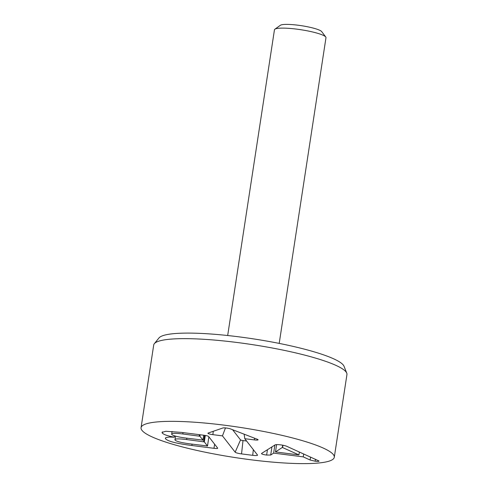 <?xml version="1.0" encoding="UTF-8"?>
<svg xmlns="http://www.w3.org/2000/svg" width="488" height="488" viewBox="0 0 488 488"><rect width="100%" height="100%" fill="white"/><g stroke="black" fill="none" stroke-linecap="round" stroke-linejoin="round"><path stroke-width="0.73" d="M298.943 454.907L282.339 447.447L275.488 451.937L298.943 454.907L299.382 452.01M275.488 451.937L276.611 444.617M282.619 447.484L282.961 445.245M261.653 453.376L274.897 445.019C275.494 444.525 277.373 444.47 280.515 444.861C283.601 445.263 285.907 445.843 287.426 446.605L319.012 460.989C319.121 461.453 317.834 461.526 315.144 461.209L310.112 460.013L303.243 456.872L273.634 453.12L270.7 455.023L266.631 455.066C263.904 454.7 262.209 454.249 261.537 453.712L261.58 453.456M282.339 447.447L282.686 445.19M270.7 455.023L271.944 446.88M273.634 453.12L274.872 445.038M303.243 456.872L303.695 453.95M310.112 460.013L310.563 457.055M182.805 433.978C174.661 432.996 170.971 433.149 171.733 434.424C172.996 435.747 177.748 436.961 185.995 438.071L202.923 440.109L199.909 436.241L182.805 433.978L183.018 432.6M202.38 440.145L202.923 440.109L203.667 435.211L202.929 440.139M186.654 439.56C178.029 438.535 174.155 438.694 175.027 440.03C176.284 441.42 181.274 442.701 190.009 443.866L207.491 445.977L204.313 441.896L186.654 439.56L186.861 438.181M206.949 446.014L207.491 445.977L208.888 436.839L207.504 446.008M174.24 437.15C167.744 435.973 163.761 434.607 162.278 433.057L162.034 432.386L165.804 431.264L181.383 432.392L203.783 435.229C206.576 435.601 208.205 436.04 208.657 436.54L217.642 448.075C217.965 448.57 216.745 448.649 213.976 448.307L191.851 445.507C176.723 443.58 167.957 441.347 165.56 438.81L165.365 438.206L166.115 437.541L169.489 437.047L174.271 437.193L174.448 435.802M174.271 437.193L174.478 435.815M162.278 433.057L162.461 431.868M172.014 431.429L171.733 434.424M175.442 436.107L175.027 440.03M165.56 438.81L165.725 437.73M141.977 430.367A97.74 15.293 8.7 0 1 141.056 427.701A97.74 15.293 8.7 0 1 239.986 427.372A97.74 15.293 8.7 0 1 334.286 457.268A97.74 15.293 8.7 0 1 243.286 458.763A97.74 15.293 8.7 0 1 141.977 430.367M244.787 438.7L257.499 455.017A5.704 0.891 8.7 0 1 257.554 455.133A5.704 0.891 8.7 0 1 252.705 455.322L241.542 453.907A5.704 0.891 8.7 0 1 235.167 452.187L222.461 435.875L212.89 434.662A4.392 0.689 8.7 0 1 207.943 433.191A4.392 0.689 8.7 0 1 208.15 433.051L222.888 427.982A4.392 0.689 8.7 0 1 226.414 428.031A4.392 0.689 8.7 0 1 230.623 428.958L257.353 439.279A4.398 0.689 8.7 0 1 258.097 439.767A4.398 0.689 8.7 0 1 254.358 439.914L244.787 438.7L244.146 434.18M222.461 435.875L225.462 427.927M232.611 429.727L240.535 439.901A2.208 0.348 -171.3 0 0 243.006 440.566L246.593 441.018M279.203 343.4L325.984 37.686A26.065 4.075 -171.3 0 0 325.758 36.996L321.696 31.616A21.179 3.312 -171.3 0 0 301.45 25.693A21.179 3.312 -171.3 0 0 280.362 25.291L274.878 29.213A26.065 4.075 -171.3 0 0 274.457 29.799L227.676 335.518M325.758 36.996A26.065 4.075 -171.3 0 0 300.834 29.713A26.065 4.075 -171.3 0 0 274.878 29.213M346.748 373.125L344.016 366.25A93.977 14.701 -171.3 0 0 253.522 338.892A93.977 14.701 -171.3 0 0 158.996 337.934L154.33 343.68A97.74 15.293 8.7 0 1 252.638 344.668A97.74 15.293 8.7 0 1 346.748 373.125A97.74 15.293 8.7 0 1 346.944 374.564L334.286 457.268M141.056 427.701L153.714 344.998A97.74 15.293 8.7 0 1 154.33 343.68M266.631 455.066L267.448 449.716M315.144 461.209L315.443 459.263M204.313 441.896L205.302 435.449M199.909 436.241L200.135 434.765M199.189 436.052L199.403 434.674M203.594 441.701L204.57 435.333M191.851 445.507L192.065 444.129M213.976 448.307L214.61 444.178M254.358 439.914L254.547 438.2M212.89 434.662L213.256 431.294M235.167 452.187L240.535 439.901M241.542 453.907L243.006 440.566M252.705 455.322L253.327 449.661"/></g></svg>

